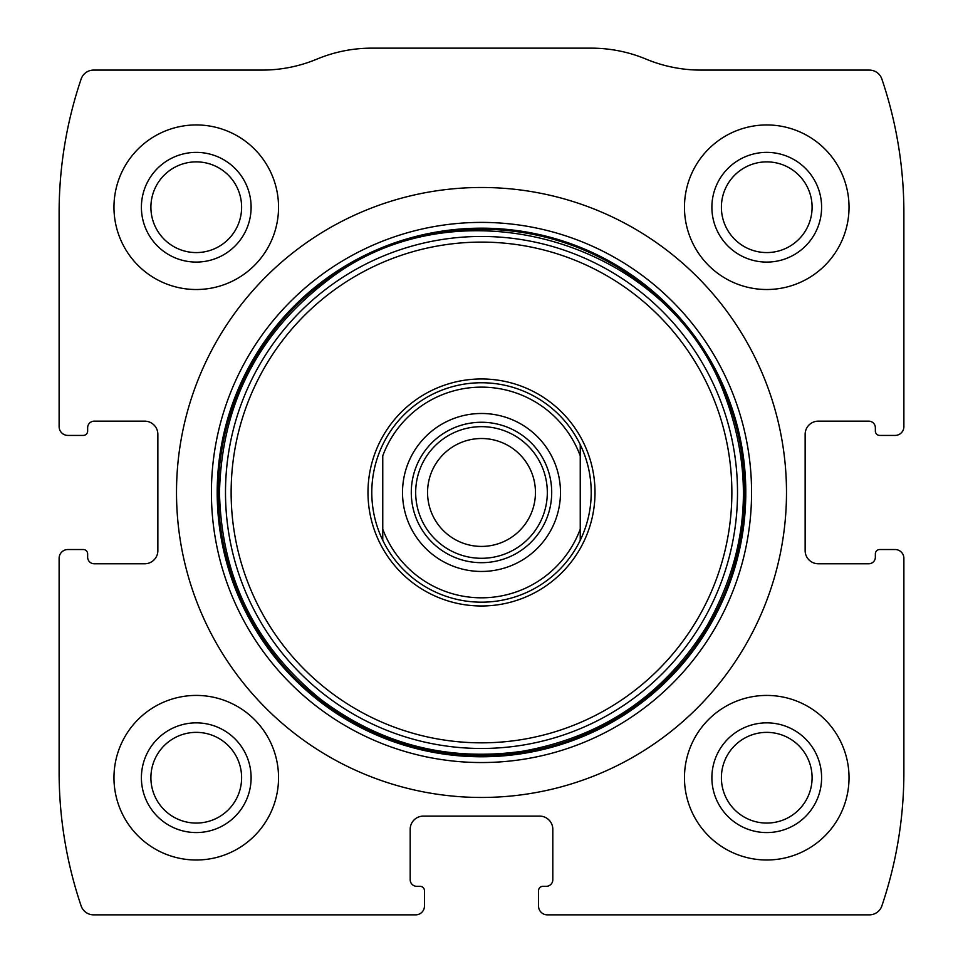 <?xml version="1.0" encoding="UTF-8"?>
<svg xmlns="http://www.w3.org/2000/svg" width="963" height="963" viewBox="0 0 963 963"><rect width="100%" height="100%" fill="white"/><g stroke="black" fill="none" stroke-linecap="round" stroke-linejoin="round"><path stroke-width="1.44" d="M59.116 558.299L59.116 772.23A416.895 416.895 0 0 0 81.133 905.906A13.169 13.169 0 0 0 93.604 914.85L415.679 914.85A8.775 8.775 0 0 0 424.454 906.075L424.454 890.715A4.394 4.394 0 0 0 420.061 886.321L416.774 886.321A6.585 6.585 0 0 1 410.19 879.749L410.19 829.275A13.169 13.169 0 0 1 423.359 816.106L539.641 816.106A13.169 13.169 0 0 1 552.81 829.275L552.81 879.749A6.585 6.585 0 0 1 546.226 886.321L542.939 886.321A4.394 4.394 0 0 0 538.546 890.715L538.546 906.075A8.775 8.775 0 0 0 547.321 914.85L869.396 914.85A13.169 13.169 0 0 0 881.867 905.906A416.895 416.895 0 0 0 903.884 772.23L903.884 558.299A8.775 8.775 0 0 0 895.096 549.524L879.749 549.524A4.394 4.394 0 0 0 875.355 553.906L875.355 557.204A6.585 6.585 0 0 1 868.77 563.776L818.309 563.776A13.169 13.169 0 0 1 805.14 550.619L805.14 434.325A13.169 13.169 0 0 1 818.309 421.156L868.77 421.156A6.585 6.585 0 0 1 875.355 427.741L875.355 431.039A4.394 4.394 0 0 0 879.749 435.42L895.096 435.42A8.775 8.775 0 0 0 903.884 426.645L903.884 212.715A416.895 416.895 0 0 0 881.867 79.038A13.169 13.169 0 0 0 869.396 70.094L700.92 70.094A142.62 142.62 0 0 1 646.065 59.116A142.62 142.62 0 0 0 591.21 48.15L371.79 48.15A142.62 142.62 0 0 0 316.935 59.116A142.62 142.62 0 0 1 262.08 70.094L93.604 70.094A13.169 13.169 0 0 0 81.133 79.038A416.895 416.895 0 0 0 59.116 212.715L59.116 426.645A8.775 8.775 0 0 0 67.904 435.42L83.251 435.42A4.394 4.394 0 0 0 87.645 431.039L87.645 427.741A6.585 6.585 0 0 1 94.23 421.156L144.691 421.156A13.169 13.169 0 0 1 157.86 434.325L157.86 550.619A13.169 13.169 0 0 1 144.691 563.776L94.23 563.776A6.585 6.585 0 0 1 87.645 557.204L87.645 553.906A4.394 4.394 0 0 0 83.251 549.524L67.904 549.524A8.775 8.775 0 0 0 59.116 558.299M786.494 492.466A304.994 304.994 0 0 0 481.5 187.484A304.994 304.994 0 0 0 176.506 492.466A304.994 304.994 0 0 0 481.5 797.46A304.994 304.994 0 0 0 786.494 492.466M113.971 777.719A82.276 82.276 0 0 1 237.404 706.457A82.276 82.276 0 0 1 237.404 848.969A82.276 82.276 0 0 1 113.971 777.719M113.971 207.226A82.276 82.276 0 0 1 237.404 135.976A82.276 82.276 0 0 1 237.404 278.488A82.276 82.276 0 0 1 113.971 207.226M684.464 777.719A82.276 82.276 0 0 1 807.885 706.457A82.276 82.276 0 0 1 807.885 848.969A82.276 82.276 0 0 1 684.464 777.719M684.464 207.226A82.276 82.276 0 0 1 807.885 135.976A82.276 82.276 0 0 1 807.885 278.488A82.276 82.276 0 0 1 684.464 207.226M711.886 207.226A54.855 54.855 0 0 1 794.174 159.726A54.855 54.855 0 0 1 794.174 254.738A54.855 54.855 0 0 1 711.886 207.226M721.395 207.226A45.357 45.357 0 0 1 789.419 167.947A45.357 45.357 0 0 1 789.419 246.504A45.357 45.357 0 0 1 721.395 207.226M711.886 777.719A54.855 54.855 0 0 1 794.174 730.207A54.855 54.855 0 0 1 794.174 825.219A54.855 54.855 0 0 1 711.886 777.719M721.395 777.719A45.357 45.357 0 0 1 789.419 738.44A45.357 45.357 0 0 1 789.419 816.997A45.357 45.357 0 0 1 721.395 777.719M141.405 207.226A54.855 54.855 0 0 1 223.681 159.726A54.855 54.855 0 0 1 223.681 254.738A54.855 54.855 0 0 1 141.405 207.226M150.902 207.226A45.357 45.357 0 0 1 218.938 167.947A45.357 45.357 0 0 1 218.938 246.504A45.357 45.357 0 0 1 150.902 207.226M141.405 777.719A54.855 54.855 0 0 1 223.681 730.207A54.855 54.855 0 0 1 223.681 825.219A54.855 54.855 0 0 1 141.405 777.719M150.902 777.719A45.357 45.357 0 0 1 218.938 738.44A45.357 45.357 0 0 1 218.938 816.997A45.357 45.357 0 0 1 150.902 777.719M367.986 492.466A113.514 113.514 0 0 1 538.257 394.168A113.514 113.514 0 0 1 538.257 590.776A113.514 113.514 0 0 1 367.986 492.466M371.79 492.466A109.71 109.71 0 0 1 580.244 444.653A109.71 109.71 0 0 1 481.5 602.176A109.71 109.71 0 0 1 371.79 492.466M382.756 455.824A105.316 105.316 0 0 1 580.244 455.824L580.244 529.12A105.316 105.316 0 0 1 382.756 529.12L382.756 455.824M402.51 492.466A78.99 78.99 0 0 1 520.995 424.069A78.99 78.99 0 0 1 520.995 560.875A78.99 78.99 0 0 1 402.51 492.466M580.244 529.12L580.244 540.291L580.244 529.12M382.756 540.291L382.756 529.12L382.756 540.291M580.244 444.653L580.244 455.824L580.244 444.653M411.285 492.466A70.215 70.215 0 0 1 516.601 431.665A70.215 70.215 0 0 1 516.601 553.28A70.215 70.215 0 0 1 411.285 492.466M415.679 492.466A65.821 65.821 0 0 1 514.411 435.469A65.821 65.821 0 0 1 514.411 549.476A65.821 65.821 0 0 1 415.679 492.466M427.56 492.466A53.94 53.94 0 0 1 508.476 445.749A53.94 53.94 0 0 1 508.476 539.184A53.94 53.94 0 0 1 427.56 492.466M211.415 492.466A270.085 270.085 0 0 1 616.537 258.578A270.085 270.085 0 0 1 616.537 726.367A270.085 270.085 0 0 1 211.415 492.466M217.205 492.466A264.295 264.295 0 0 1 613.648 263.585A264.295 264.295 0 0 1 613.648 721.359A264.295 264.295 0 0 1 217.205 492.466M218.3 492.466A263.2 263.2 0 0 1 613.094 264.536A263.2 263.2 0 0 1 613.094 720.408A263.2 263.2 0 0 1 218.3 492.466M225.498 492.466A256.002 256.002 0 0 1 609.507 270.759A256.002 256.002 0 0 1 609.507 714.173A256.002 256.002 0 0 1 225.498 492.466M231.132 492.466A250.368 250.368 0 0 1 606.678 275.647A250.368 250.368 0 0 1 606.678 709.298A250.368 250.368 0 0 1 231.132 492.466M219.492 492.466C221.394 577.114 255.195 646.125 320.92 699.499C380.975 744.519 448.168 761.769 522.488 751.248C602.645 736.888 664.157 695.081 707.023 625.842C748.48 552.028 754.498 475.421 725.103 396.022C669.899 240.606 457.389 178.853 327.492 280.498C257.663 333.92 221.659 404.58 219.492 492.466"/></g></svg>
